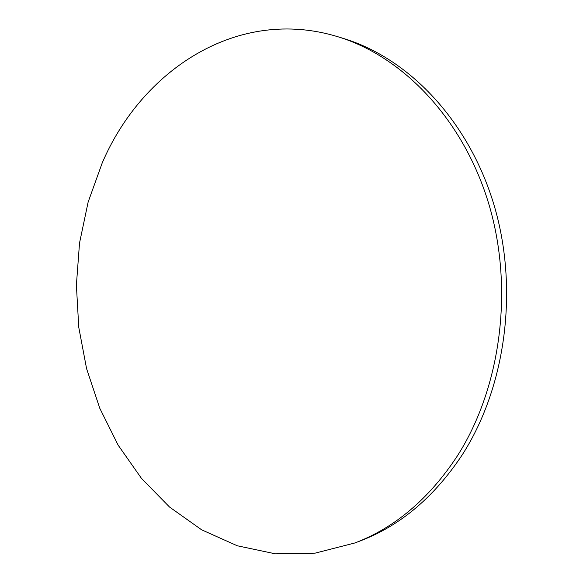 <?xml version="1.0" encoding="UTF-8"?>
<svg xmlns="http://www.w3.org/2000/svg" width="583" height="583" viewBox="0 0 583 583"><rect width="100%" height="100%" fill="white"/><g stroke="black" fill="none" stroke-linecap="round" stroke-linejoin="round"><path stroke-width="0.87" d="M457.145 456.249C500.994 387.914 514.228 288.345 488.671 203.518C462.997 118.633 402.649 56.471 338.016 36.78C237.39 5.896 141.611 70.514 102.171 163.065L88.135 202.075L79.521 243.075L76.388 285.116L78.756 327.267L86.576 368.616L99.766 408.238L118.16 445.186L141.531 478.468L169.529 507.035L201.667 529.83L237.281 545.775L275.482 553.85L315.163 553.136L354.945 542.948C395.012 527.659 429.081 498.764 457.145 456.249M354.945 542.948L360.629 540.769C400.528 525.545 434.437 496.833 462.355 454.653C505.971 386.835 519.14 288.155 493.735 204.05C468.215 119.887 408.195 58.191 343.839 38.573L338.016 36.78"/></g></svg>
